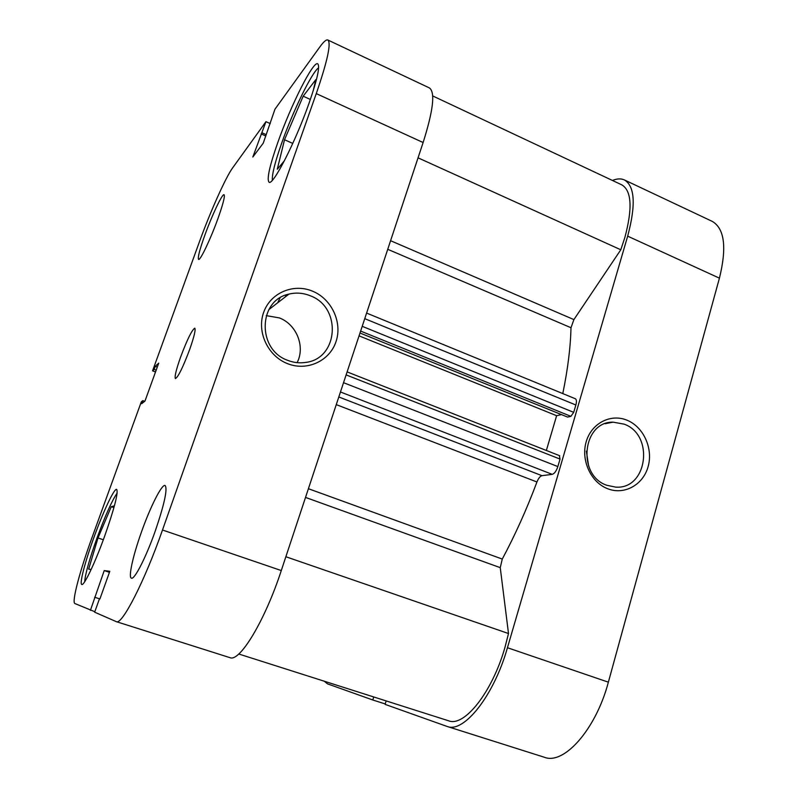 <?xml version="1.0" encoding="UTF-8"?>
<svg xmlns="http://www.w3.org/2000/svg" width="798" height="798" viewBox="0 0 798 798"><rect width="100%" height="100%" fill="white"/><g stroke="black" fill="none" stroke-linecap="round" stroke-linejoin="round"><path stroke-width="1.2" d="M285.315 296.896L286.292 294.901L285.315 296.896M559.368 455.708L560.036 459.079L557.852 466.571C556.336 471.039 554.47 473.633 552.246 474.351L541.932 475.678C540.106 476.187 538.441 478.281 536.944 481.982C526.7 509.314 515.139 535.009 502.271 559.069L500.246 567.647L508.506 633.532L504.984 647.298C492.296 692.185 464.217 727.347 448.596 720.794L238.762 654.001M432.706 95.94L621.812 184.867C631.647 190.752 632.664 208.288 624.864 237.475L620.794 249.774L418.042 157.834M620.794 249.774L573.902 319.599L570.989 327.729C570.56 347.08 567.827 369.035 562.79 393.594M362.222 326.322L573.712 412.347L575.867 404.985L364.756 318.671M573.712 412.347L570.889 416.337L567.568 417.065L359.998 333.015M561.493 414.601L556.625 415.708L546.361 450.471M366.601 313.075L575.318 398.731C576.585 399.489 576.764 401.574 575.867 404.985M277.704 302.781L280.058 297.863L277.704 302.781M508.506 633.532L285.864 556.745M556.625 415.708L359.06 335.858M272.357 180.248C271.899 174.503 274.981 162.223 281.584 143.421C292.726 111.67 311.759 72.359 318.631 67.77M84.668 581.762C85.326 573.792 89.436 559.228 96.987 538.061C105.396 515.269 112.109 500.306 117.146 493.154M217.954 218.542C223.101 204.019 225.136 196.079 224.078 194.722C222.343 193.385 211.899 215.49 204.817 235.24C199.63 249.764 197.555 257.814 198.572 259.39C200.138 260.956 210.652 238.951 217.954 218.542M155.361 530.76C164.488 503.827 167.73 488.745 165.096 485.493C161.854 483.877 150.303 506.9 141.386 532.206C133.007 555.598 128.119 577.453 131.431 578.161C134.443 579.996 146.164 557.024 155.361 530.76M189.744 349.295C194.173 336.596 195.849 329.554 194.782 328.178C191.919 329.893 187.171 339.589 180.538 357.255C176.089 369.933 174.393 377.035 175.43 378.581C178.223 377.015 182.991 367.26 189.744 349.295M287.649 363.698C268.018 356.227 256.597 332.058 263.589 312.567C270.273 292.946 293.305 283.081 312.437 291.13C331.659 298.891 342.601 322.362 336.028 341.584C329.744 360.905 307.19 371.459 287.649 363.698M310.053 295.689C303.08 292.906 296.028 292.377 288.906 294.113C257.914 300.257 256.996 350.013 287.938 360.427C293.594 362.611 299.34 363.29 305.165 362.482C338.581 359.24 342.162 307.09 310.053 295.689M297.115 362.651C305.464 346.701 296.607 324.367 279.32 317.893L266.233 315.629M309.315 102.433C317.404 78.952 320.207 66.074 317.714 63.8C313.155 60.728 290.612 105.905 277.804 142.493C269.524 166.144 266.602 179.38 269.056 182.193C272.826 186.153 295.729 141.495 309.315 102.433M104.698 536.027C114.493 508.047 118.483 492.506 116.668 489.403C114.264 488.107 103.281 511.458 94.024 537.134C85.177 561.363 79.202 584.036 81.805 584.485C84.009 586.041 95.132 562.7 104.698 536.027M155.52 371.968L152.558 370.851L199.221 242.353C210.123 212.168 225.605 177.435 232.687 167.799L265.953 121.665L252.826 157.016L263.24 143.181L274.971 109.176L320.008 46.723C323.689 41.636 326.302 39.391 327.868 40.02L429.374 87.91C435.389 92.119 433.304 110.323 423.12 142.523L316.267 93.605C327.489 60.917 331.35 43.052 327.868 40.02M94.822 611.727L74.922 603.557C71.431 602.49 79.93 570.66 92.099 537.343L141.306 401.843L142.832 400.616L141.715 403.678L144.957 401.105L158.722 363.13L155.271 366.332L154.174 369.364L152.558 370.851M99.451 598.819L94.663 612.186L116.338 621.662C121.944 625.363 144.608 581.273 162.493 530.012L281.285 570.55L423.12 142.523M281.285 570.55C264.946 620.754 239.54 662.549 229.914 657.642L116.338 621.662M95.072 597.373L99.91 598.929L109.805 571.298L104.229 570.58L90.413 610.33M162.493 530.012L316.267 93.605M270.263 123.59L265.953 121.665M99.91 598.929L94.653 597.243M109.456 572.296L104.229 570.58M156.189 370.132L154.174 369.364M157.286 367.1L155.271 366.332M144.707 401.304L142.832 400.616M265.814 135.979L261.126 133.914M266.293 134.662L261.973 132.757M91.152 569.483L88.658 569.154L98.004 537.962L111.251 506.71L114.423 505.792M111.251 506.71L113.924 507.618M98.004 537.962L103.341 539.747M284.387 160.797L277.285 169.236L284.517 139.75L303.18 96.189L310.362 99.461M284.517 139.75L292.776 143.411M303.18 96.189L315.789 79.65L313.205 90.832M627.058 420.227C643.517 426.86 653.293 448.446 648.126 466.591C643.208 484.835 624.325 495.368 607.637 488.725C590.869 482.361 580.705 460.187 586.181 441.783C591.418 423.279 610.689 413.324 627.058 420.227M606.799 485.274L615.677 487.119C647.477 489.683 654.56 434.83 624.146 424.157L613.123 422.152C582.42 421.384 576.764 475.269 606.799 485.274M588.675 466.202L586.36 451.159M386.152 700.923L385.095 704.375L447.099 726.449C463.778 733.462 493.872 695.846 507.448 647.727L608.365 682.17C595.946 729.342 564.006 765.152 544.416 757.282L447.099 726.449M627.677 236.158C635.996 204.946 634.909 186.203 624.395 179.929L712.175 221.345C724.544 228.477 726.968 247.42 719.427 278.163L627.677 236.158L507.448 647.727M624.395 179.929C621.034 178.393 617.044 178.572 612.435 180.458M324.247 681.213L327.519 683.866L372.806 699.996L373.743 696.973M719.427 278.163L608.365 682.17M372.806 699.996L385.225 703.946M308.407 488.715L502.271 559.069M536.944 481.982L336.267 404.626M570.989 327.729L387.738 249.305M390.581 240.707L573.902 319.599M500.246 567.647L305.524 497.423M570.889 416.337L360.636 331.08M338.811 396.965L541.932 475.678M552.246 474.351L340.457 391.978M560.036 459.079L346.123 374.9M343.539 382.691L557.852 466.571M347.11 371.898L559.737 455.748M268.816 309.644L288.906 294.113M605.153 423.718L613.123 422.152"/></g></svg>
